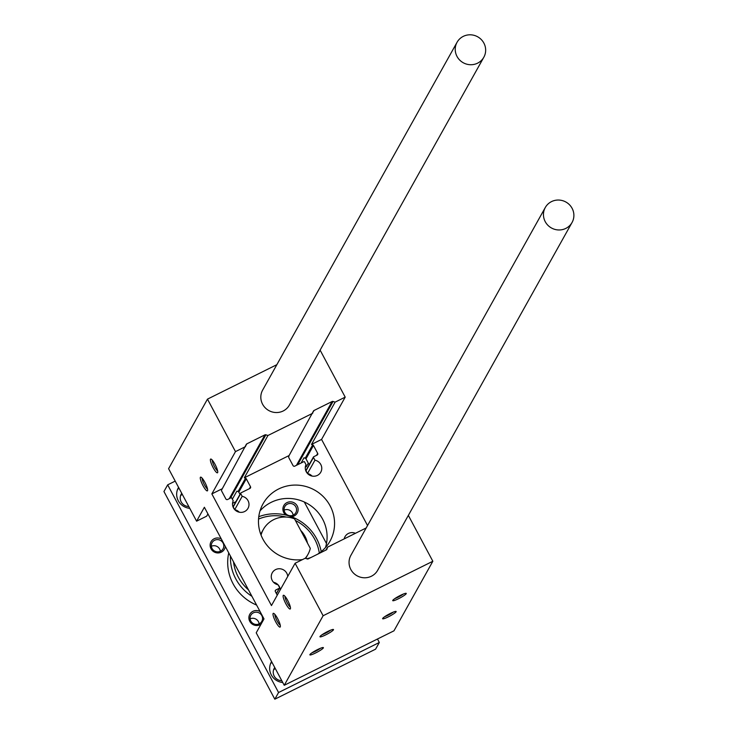 <?xml version="1.0" encoding="UTF-8"?>
<svg xmlns="http://www.w3.org/2000/svg" width="736" height="736" viewBox="0 0 736 736"><rect width="100%" height="100%" fill="white"/><g stroke="black" fill="none" stroke-linecap="round" stroke-linejoin="round"><path stroke-width="1.1" d="M320.114 350.143L345.202 397.136L335.128 402.132L333.058 401.46A1.279 1.242 -150.8 0 0 332.092 401.525L313.987 410.513A1.279 1.242 -150.8 0 0 313.37 411.231L289.101 455.547L244.315 477.784L245.53 478.179A1.279 1.242 -150.8 0 1 246.275 478.805L238.814 492.163A1.279 1.242 29.2 0 0 238.059 491.538L236.854 491.142L232.364 499.164M244.315 477.784L267.95 435.491L265.88 434.81L230.543 498.042M265.88 434.81A1.279 1.242 -150.8 0 0 264.914 434.875L246.808 443.863A1.279 1.242 -150.8 0 0 246.192 444.59L221.554 490.084A1.279 1.242 -150.8 0 0 221.646 491.032L225.869 498.944A1.279 1.242 -150.8 0 0 227.59 499.505L231.058 497.784A0.515 0.497 -150.8 0 1 231.748 498.005L233.22 500.774A8.308 8.041 -150.8 0 0 237.112 511.446A8.308 8.041 -150.8 0 0 248.004 508.318A8.308 8.041 -150.8 0 0 242.181 496.322L240.7 493.562A0.515 0.497 -150.8 0 1 240.911 492.89L249.982 488.391A1.279 1.242 -150.8 0 0 250.498 486.717L246.275 478.805M238.814 492.163L239.991 494.362M271.464 605.553L295.099 563.261L323.122 615.738L284.243 685.299L256.22 632.822L263.994 618.912L204.378 507.26L196.604 521.171L168.59 468.694L207.469 399.133L235.483 451.61L211.848 493.902L271.464 605.553M366.178 527.97L327.566 547.142L326.94 549.157A1.279 1.242 -150.8 0 1 326.324 549.875L308.218 558.872A1.279 1.242 -150.8 0 1 307.252 558.937L305.182 558.256L295.099 563.261M327.566 547.142L325.928 550.077M408.351 515.393L432.842 561.264L393.962 630.826L284.243 685.299M309.902 654.589A7.664 1.058 -28.1 0 1 316.36 650.192A7.664 1.058 -28.1 0 1 323.251 647.542A7.664 1.058 -28.1 0 1 317.115 652.188A7.664 1.058 -28.1 0 1 309.856 654.7A7.664 1.058 -28.1 0 1 309.902 654.589M392.785 600.364A7.664 1.058 -28.1 0 1 399.243 595.976A7.664 1.058 -28.1 0 1 406.125 593.326A7.664 1.058 -28.1 0 1 399.998 597.963A7.664 1.058 -28.1 0 1 392.73 600.484A7.664 1.058 -28.1 0 1 392.785 600.364M320.013 636.502A7.664 1.058 -28.1 0 1 326.471 632.104A7.664 1.058 -28.1 0 1 333.353 629.455A7.664 1.058 -28.1 0 1 327.226 634.101A7.664 1.058 -28.1 0 1 319.958 636.612A7.664 1.058 -28.1 0 1 320.013 636.502M382.674 618.452A7.664 1.058 -28.1 0 1 389.132 614.054A7.664 1.058 -28.1 0 1 396.023 611.414A7.664 1.058 -28.1 0 1 389.887 616.05A7.664 1.058 -28.1 0 1 382.619 618.562A7.664 1.058 -28.1 0 1 382.674 618.452M432.842 561.264L323.122 615.738M572.056 222.484L377.66 570.299A15.336 14.849 -150.8 0 1 364.219 577.778A15.336 14.849 -150.8 0 1 350.833 569.489A15.336 14.849 -150.8 0 1 350.888 555.34L545.284 207.524A15.336 14.849 29.2 0 0 545.238 221.674A15.336 14.849 29.2 0 0 558.624 229.963A15.336 14.849 29.2 0 0 572.056 222.484A15.336 14.849 29.2 0 0 565.92 202.041A15.336 14.849 29.2 0 0 545.284 207.524M308.301 463.156L306.323 466.698L305.311 467.194M345.202 397.136L321.568 439.429L367.54 525.532M287.73 600.475A7.664 1.592 63.6 0 1 290.426 608.7A7.664 1.592 63.6 0 1 285.366 602.848A7.664 1.592 63.6 0 1 283.765 595.286A7.664 1.592 63.6 0 1 287.73 600.475M277.619 618.562A7.664 1.592 63.6 0 1 280.315 626.787A7.664 1.592 63.6 0 1 275.255 620.936A7.664 1.592 63.6 0 1 273.654 613.364A7.664 1.592 63.6 0 1 277.619 618.562M214.995 464.26A7.664 1.592 63.6 0 1 217.7 472.484A7.664 1.592 63.6 0 1 212.63 466.633A7.664 1.592 63.6 0 1 211.03 459.071A7.664 1.592 63.6 0 1 214.995 464.26M204.884 482.347A7.664 1.592 63.6 0 1 207.589 490.572A7.664 1.592 63.6 0 1 202.529 484.72A7.664 1.592 63.6 0 1 200.928 477.158A7.664 1.592 63.6 0 1 204.884 482.347M207.515 488.98A6.284 1.306 63.6 0 1 203.992 483.994A6.284 1.306 63.6 0 1 202.152 478.179M320.51 648.25A6.284 0.865 -28.1 0 1 311.963 652.814M403.383 594.026A6.284 0.865 -28.1 0 1 394.836 598.589M330.611 630.163A6.284 0.865 -28.1 0 1 322.064 634.726M393.282 612.113A6.284 0.865 -28.1 0 1 384.735 616.676M221.297 538.936A7.664 7.424 29.2 0 0 211.02 548.789A7.664 7.424 29.2 0 0 225.308 546.443M212.06 548.486A6.284 6.081 29.2 0 0 223.054 548.817A6.284 6.081 29.2 0 0 220.533 540.445A6.284 6.081 29.2 0 0 212.06 548.486M220.368 551.301A6.284 6.081 29.2 0 0 211.37 546.278M260.047 611.506A7.664 7.424 29.2 0 0 249.771 621.359A7.664 7.424 29.2 0 0 261.096 624.1M250.81 621.055A6.284 6.081 29.2 0 0 261.804 621.396A6.284 6.081 29.2 0 0 259.284 613.014A6.284 6.081 29.2 0 0 250.81 621.055M259.118 623.88A6.284 6.081 29.2 0 0 250.12 618.847M178.572 487.398A14.058 13.616 29.2 0 0 189.741 508.318M178.949 488.097A14.058 13.616 29.2 0 0 177.468 489.679M181.746 493.341A8.436 8.17 29.2 0 0 188.775 506.497M182.27 494.334A8.436 8.17 29.2 0 0 180.541 495.779M271.575 661.572A14.058 13.616 29.2 0 0 282.744 682.493M271.943 662.271A14.058 13.616 29.2 0 0 270.471 663.854M274.749 667.515A8.436 8.17 29.2 0 0 281.768 680.671M275.273 668.509A8.436 8.17 29.2 0 0 273.544 669.953M291.484 516.764A7.664 7.424 29.2 0 0 297.887 507.674A7.664 7.424 29.2 0 0 287.767 502.265A7.664 7.424 29.2 0 0 285.734 515.016M284.832 512.357A6.284 6.081 29.2 0 0 295.826 512.688A6.284 6.081 29.2 0 0 293.305 504.307A6.284 6.081 29.2 0 0 284.832 512.357M293.14 515.172A6.284 6.081 29.2 0 0 284.142 510.14M275.926 583.16A25.558 24.748 -150.8 0 1 274.353 583.032M233.533 561.862A43.59 42.21 29.2 0 0 238.344 577.208A43.59 42.21 29.2 0 0 248.501 589.895M319.314 553.049A43.59 42.21 29.2 0 0 295.403 520.481M286.203 517.058A43.59 42.21 29.2 0 0 258.538 519.082M230.442 556.066A46.147 44.684 29.2 0 0 235.787 578.873A46.147 44.684 29.2 0 0 251.942 596.326M321.218 551.604A46.147 44.684 29.2 0 0 258.778 516.709M256.606 605.066A46.147 44.684 -150.8 0 1 233.073 583.749A46.147 44.684 -150.8 0 1 228.74 552.883M307.446 543.03A25.558 24.748 29.2 0 0 300.711 530.426M261.059 535.109A25.558 24.748 29.2 0 1 263.322 529.497A25.558 24.748 29.2 0 1 294.538 518.862L310.307 548.403A25.558 24.748 29.2 0 1 307.933 554.438L305.707 558.431M305.265 558.284A25.558 24.748 29.2 0 0 307.933 554.438M304.299 501.989L326.49 543.545M377.467 639.014L379.316 642.491L375.59 649.17L274.822 699.2L163.944 491.528L167.67 484.849L278.558 692.521L274.822 699.2M379.316 642.491L278.558 692.521M175.214 481.105L167.67 484.849M457.01 56.433A15.336 14.849 29.2 0 0 470.387 64.722A15.336 14.849 29.2 0 0 483.828 57.242A15.336 14.849 29.2 0 0 477.682 36.8A15.336 14.849 29.2 0 0 457.056 42.283A15.336 14.849 29.2 0 0 457.01 56.433M483.828 57.242L289.423 405.058A15.336 14.849 -150.8 0 1 275.982 412.537A15.336 14.849 -150.8 0 1 262.605 404.248A15.336 14.849 -150.8 0 1 262.651 390.089L457.056 42.283M207.938 513.921L206.678 516.166L196.604 521.171M235.916 501.658L232.539 503.332M312.736 413.255L267.95 435.491M276.856 364.679L207.469 399.133M245.566 446.605L235.483 451.61M321.568 439.429L311.484 444.434L335.128 402.132M287.73 576.463A8.308 8.041 -150.8 0 0 272.256 572.792A8.308 8.041 -150.8 0 0 278.079 584.789L279.56 587.549A0.515 0.497 -150.8 0 1 279.349 588.22L275.88 589.941A1.279 1.242 -150.8 0 0 275.356 591.615L277.26 595.185M344.2 538.89A8.308 8.041 -150.8 0 1 355.424 533.306M289.101 455.547L288.724 456.734A1.279 1.242 -150.8 0 0 288.825 457.682L293.048 465.594A1.279 1.242 -150.8 0 0 294.759 466.155L303.83 461.656A0.515 0.497 -150.8 0 1 304.52 461.877L305.992 464.637A8.308 8.041 -150.8 0 0 309.884 475.309A8.308 8.041 -150.8 0 0 320.776 472.19A8.308 8.041 -150.8 0 0 314.953 460.193L313.472 457.433A0.515 0.497 -150.8 0 1 313.683 456.762L317.152 455.041A1.279 1.242 -150.8 0 0 317.676 453.367L313.453 445.455A1.279 1.242 -150.8 0 0 312.699 444.829L311.484 444.434M221.922 488.897L211.848 493.902M317.474 554.272A38.336 37.122 29.2 0 0 329.976 541.199A38.336 37.122 29.2 0 0 314.631 490.084A38.336 37.122 29.2 0 0 263.046 503.783A38.336 37.122 29.2 0 0 262.927 539.166A38.336 37.122 29.2 0 0 302.496 559.59M306.783 558.78A38.336 37.122 29.2 0 0 311.162 557.41M239.264 512.201A8.308 8.041 29.2 0 0 234.784 509.698M233.441 506.248A0.515 0.497 29.2 0 0 233.238 506.92L234.637 509.533M312.036 476.063A8.308 8.041 29.2 0 0 307.556 473.561M306.213 470.12A0.515 0.497 29.2 0 0 306.01 470.782L307.409 473.404M313.453 445.455L305.983 458.813L309.138 464.71M305.983 458.813A1.279 1.242 29.2 0 0 305.238 458.178L304.023 457.783L301.107 462.999M280.26 589.812A8.308 8.041 29.2 0 0 278.162 584.936M278.015 584.77A8.308 8.041 29.2 0 0 273.534 582.268M325.524 547.474A38.336 37.122 29.2 0 0 307.16 503.442A38.336 37.122 29.2 0 0 260.038 510.867M217.626 470.893A6.284 1.306 63.6 0 1 214.102 465.906A6.284 1.306 63.6 0 1 212.262 460.092M280.25 625.186A6.284 1.306 63.6 0 1 276.727 620.209A6.284 1.306 63.6 0 1 274.887 614.394M290.352 607.108A6.284 1.306 63.6 0 1 286.838 602.122A6.284 1.306 63.6 0 1 284.998 596.307M314.953 460.193L307.501 473.515M242.181 496.322L234.729 509.643M245.53 478.179L238.059 491.538M250.498 486.717L249.412 488.676M317.676 453.367L316.581 455.317M312.699 444.829L305.238 458.178M333.058 401.46L297.721 464.683M332.092 401.525L296.433 465.327M313.987 410.513L313.094 412.105M313.472 457.433L306.01 470.782M264.914 434.875L229.255 498.677M246.808 443.863L245.925 445.464M240.7 493.562L233.238 506.92M279.349 588.22L276.377 593.538M275.88 589.941L275.209 591.137M263.322 529.497L260.7 534.18M306.01 470.313L313.472 456.955M233.238 506.442L240.7 493.092M276.423 593.621L279.551 588.027"/></g></svg>
